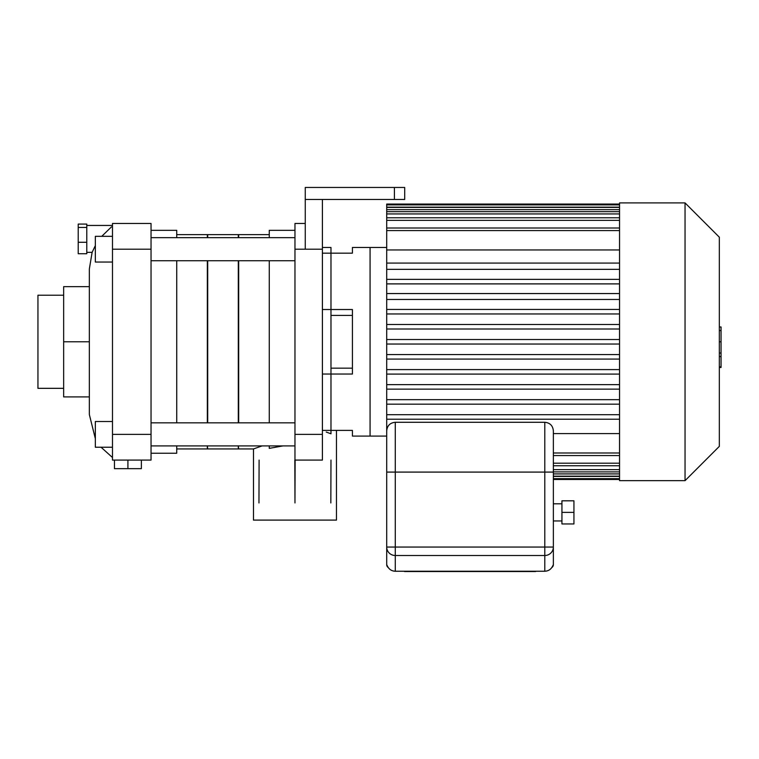 <?xml version="1.0" encoding="UTF-8"?>
<svg xmlns="http://www.w3.org/2000/svg" width="759" height="759" viewBox="0 0 759 759"><rect width="100%" height="100%" fill="white"/><g stroke="black" fill="none" stroke-linecap="round" stroke-linejoin="round"><path stroke-width="1.14" d="M352.413 368.172L330.981 368.172M330.981 315.393L352.413 315.393M322.404 309.52L352.413 309.52L352.413 374.035L322.404 374.035M322.404 253.164L352.413 253.164L352.413 247.472L386.701 247.472L370.069 247.472L370.069 436.083L386.701 436.083L352.413 436.083L352.413 430.391L322.404 430.391M719.333 326.977L721.05 326.977L721.05 356.578L719.333 356.578M721.05 353.02L719.333 353.02M721.05 356.578L721.05 366.853L719.333 366.853M721.05 366.853L721.05 367.47L719.333 367.47M619.543 204.067L386.701 204.067L386.701 437.858M719.333 341.778L719.333 237.188L685.045 202.9L685.045 480.665L719.333 446.368L719.333 341.778L721.05 341.806M685.045 480.665L619.543 480.665L619.543 202.9L685.045 202.9M619.543 433.598L553.358 433.598M619.543 414.699L386.701 414.699L619.543 414.699M386.701 249.958L619.543 249.958M386.701 283.894L619.543 283.894M619.543 313.96L386.701 313.96M619.543 328.998L386.701 328.998M619.543 344.036L386.701 344.036M619.543 359.073L386.701 359.073M386.701 374.102L619.543 374.102M619.543 389.139L386.701 389.139M619.543 404.177L386.701 404.177M619.543 419.215L386.701 419.215M386.701 339.52L619.543 339.52M386.701 324.491L619.543 324.491M386.701 354.557L619.543 354.557M386.701 309.454L619.543 309.454M619.543 369.595L386.701 369.595M386.701 384.633L619.543 384.633M386.701 399.67L619.543 399.67M619.543 279.378L386.701 279.378M326.237 432.051L330.981 433.797L330.981 247.472L322.404 247.472M176.743 448.939L207.33 448.939L207.33 445.903L207.71 448.939L238.298 448.939L238.298 445.903L238.687 448.939L253.478 448.939L253.478 520.095L336.465 520.095L336.465 430.391M305.26 223.469L294.966 223.469L294.966 502.951L294.824 460.087L322.404 460.087L322.404 199.465L404.708 199.465L404.708 187.464L394.414 187.464L394.414 199.465M283.05 445.903L269.265 448.36L269.265 445.903M253.478 448.939L262.121 445.903M295.118 460.087L294.966 502.951M330.829 502.951L330.981 460.087L330.829 502.951M259.104 460.087L258.961 502.951L259.104 460.087M294.966 249.189L305.26 249.189L305.26 187.464L394.414 187.464M305.26 199.465L322.404 199.465M294.966 434.366L322.404 434.366M305.26 249.189L322.404 249.189M294.966 230.328L269.265 230.328L269.265 237.652M269.265 260.726L269.265 422.829M238.687 422.829L238.687 260.726M238.687 237.652L238.687 234.616L269.265 234.616M86.782 248.003L86.782 253.724L78.215 253.724L78.215 224.076L86.782 224.076L86.782 248.003M86.782 227.453L78.215 227.453M86.782 242.282L78.215 242.282M111.45 226.903L101.744 236.334M95.34 245.612L92.114 252.358L86.782 252.358M112.484 223.469L112.484 249.189L151.041 249.189L151.041 223.469L112.484 223.469M112.484 434.366L112.484 460.087L151.041 460.087L151.041 434.366L112.484 434.366L112.484 249.189M92.114 252.358L89.353 268.99L89.353 414.566L95.34 438.645M114.457 460.087L114.457 468.664L141.373 468.664L141.373 460.087M127.92 460.087L127.92 468.664M151.041 434.366L151.041 249.189M112.484 236.334L95.34 236.334L95.34 262.045L112.484 262.045M112.484 421.511L95.34 421.511L95.34 447.231L101.051 447.231L112.484 457.516M207.33 422.829L207.33 260.726M207.33 237.652L207.33 234.616L176.743 234.616M176.743 422.829L176.743 260.726M176.743 237.652L176.743 230.328L151.041 230.328M151.041 453.227L176.743 453.227L176.743 445.903M89.353 396.9L63.652 396.9L63.652 286.655L89.353 286.655M63.652 341.778L89.353 341.778M63.652 295.223L37.95 295.223L37.95 388.333L63.652 388.333M238.298 422.829L238.298 260.726M238.298 237.652L238.298 234.616L207.71 234.616L207.71 237.652M207.71 422.829L207.71 260.726M386.701 472.089L386.701 430.856C387.213 425.647 390.069 422.791 395.278 422.279L395.278 472.089L553.358 472.089L553.358 430.856C552.856 425.647 550 422.791 544.791 422.279L544.791 547.04L395.278 547.04L395.278 472.089L386.701 472.089L386.701 564.677A3.425 3.425 0 0 0 388.238 567.533A3.425 3.425 0 0 1 386.701 564.677A3.425 3.425 0 0 0 388.238 567.533M553.358 564.677A3.425 3.425 0 0 1 551.831 567.533A3.425 3.425 0 0 0 553.358 564.677L553.358 547.04L553.358 564.677L552.656 566.024C551.053 569.326 548.434 571.062 544.791 571.233L395.278 571.233C391.625 571.062 389.006 569.326 387.403 566.024L386.701 564.677M387.517 566.28C389.139 569.44 391.729 571.1 395.278 571.252L395.278 547.04L386.701 547.04A8.577 8.472 0 0 0 395.278 555.512L544.791 555.512A8.577 8.472 0 0 0 553.358 547.04L553.358 472.089M404.708 571.252L404.708 571.536A0.854 0.854 0 0 1 404.063 571.252A0.854 0.854 0 0 0 404.708 571.536A0.854 0.854 0 0 1 404.063 571.252A0.854 0.854 0 0 0 404.708 571.536A0.854 0.854 0 0 1 404.063 571.252A0.854 0.854 0 0 0 404.708 571.536A0.854 0.854 0 0 1 404.063 571.252A0.854 0.854 0 0 0 404.708 571.536L535.361 571.536A0.854 0.854 0 0 0 535.996 571.252M561.935 523.957L561.935 500.807L573.937 500.807L573.937 523.957L561.935 523.957M561.935 512.382L573.937 512.382M553.358 503.805L561.935 503.805M721.05 330.535L719.333 330.535M619.543 207.15L386.701 207.15M619.543 209.645L386.701 209.645M619.543 213.924L386.701 213.924M619.543 220.357L386.701 220.357M386.701 230.575L619.543 230.575M553.358 476.415L619.543 476.415M619.543 452.99L553.358 452.99M619.543 463.199L553.358 463.199M553.358 473.91L619.543 473.91M619.543 469.641L553.358 469.641M553.358 547.04L544.791 547.04L544.791 571.233C548.34 571.1 550.92 569.44 552.543 566.28M553.358 479.489L619.543 479.489M386.701 269.36L619.543 269.36M386.701 263.079L619.543 263.079M386.701 217.786L619.543 217.786M386.701 228.004L619.543 228.004M386.701 204.892L619.543 204.892M553.358 478.663L619.543 478.663M553.358 455.561L619.543 455.561M553.358 465.77L619.543 465.77M553.358 476.159L619.543 476.159M386.701 207.397L619.543 207.397M386.701 299.473L619.543 299.473M386.701 293.553L619.543 293.553M386.701 211.666L619.543 211.666M553.358 471.889L619.543 471.889M294.966 237.652L151.041 237.652M294.966 260.726L151.041 260.726M294.966 422.829L151.041 422.829M294.966 445.903L151.041 445.903M112.484 225.442L86.782 225.442M112.484 447.231L95.34 447.231M544.791 422.279L395.278 422.279M395.278 571.252L544.791 571.252M553.358 520.959L561.935 520.959"/></g></svg>
